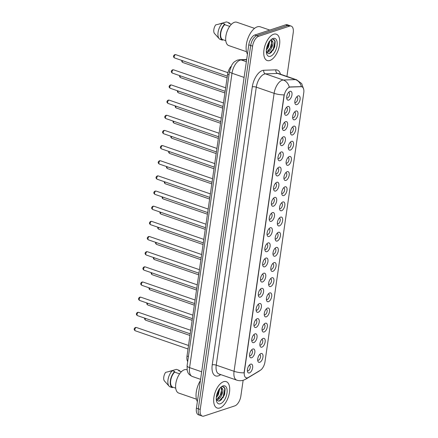 <?xml version="1.0" encoding="UTF-8"?>
<svg xmlns="http://www.w3.org/2000/svg" width="438" height="438" viewBox="0 0 438 438"><rect width="100%" height="100%" fill="white"/><g stroke="black" fill="none" stroke-linecap="round" stroke-linejoin="round"><path stroke-width="0.66" d="M263.178 338.388A4.648 2.332 -71 0 1 265.149 341.908A4.648 2.332 -71 0 1 261.913 347.142A4.648 2.332 -71 0 1 260.03 345.91A4.648 2.332 -71 0 1 262.504 338.744A4.648 2.332 -71 0 1 263.178 338.388M259.871 344.832A2.907 1.456 109 0 0 260.172 345.024A2.907 1.456 109 0 0 260.725 345.013A2.907 1.456 109 0 0 262.647 342.242A2.907 1.456 109 0 0 262.066 339.527A2.907 1.456 109 0 0 261.716 339.494M265.362 323.233A4.648 2.332 -71 0 1 267.333 326.753A4.648 2.332 -71 0 1 264.098 331.988A4.648 2.332 -71 0 1 262.214 330.75A4.648 2.332 -71 0 1 264.689 323.589A4.648 2.332 -71 0 1 265.362 323.233M262.055 329.677A2.907 1.456 109 0 0 262.357 329.863A2.907 1.456 109 0 0 262.909 329.852A2.907 1.456 109 0 0 264.831 327.087A2.907 1.456 109 0 0 264.251 324.372A2.907 1.456 109 0 0 263.9 324.334M267.547 308.073A4.648 2.332 -71 0 1 269.512 311.593A4.648 2.332 -71 0 1 266.282 316.833A4.648 2.332 -71 0 1 264.399 315.595A4.648 2.332 -71 0 1 266.873 308.429A4.648 2.332 -71 0 1 267.547 308.073M264.24 314.517A2.907 1.456 109 0 0 264.541 314.708A2.907 1.456 109 0 0 265.094 314.698A2.907 1.456 109 0 0 267.016 311.927A2.907 1.456 109 0 0 266.435 309.212A2.907 1.456 109 0 0 266.085 309.179M269.731 292.918A4.648 2.332 -71 0 1 271.697 296.438A4.648 2.332 -71 0 1 268.467 301.673A4.648 2.332 -71 0 1 266.583 300.435A4.648 2.332 -71 0 1 269.058 293.274A4.648 2.332 -71 0 1 269.731 292.918M266.424 299.362A2.907 1.456 109 0 0 266.726 299.548A2.907 1.456 109 0 0 267.279 299.537A2.907 1.456 109 0 0 269.2 296.772A2.907 1.456 109 0 0 268.62 294.057A2.907 1.456 109 0 0 268.27 294.024M271.916 277.758A4.648 2.332 -71 0 1 273.881 281.278A4.648 2.332 -71 0 1 270.651 286.518A4.648 2.332 -71 0 1 268.768 285.28A4.648 2.332 -71 0 1 271.242 278.114A4.648 2.332 -71 0 1 271.916 277.758M268.609 284.202A2.907 1.456 109 0 0 268.91 284.393A2.907 1.456 109 0 0 269.463 284.382A2.907 1.456 109 0 0 271.385 281.618A2.907 1.456 109 0 0 270.804 278.897A2.907 1.456 109 0 0 270.454 278.864M274.1 262.603A4.648 2.332 -71 0 1 276.066 266.123A4.648 2.332 -71 0 1 272.836 271.357A4.648 2.332 -71 0 1 270.952 270.12A4.648 2.332 -71 0 1 273.427 262.959A4.648 2.332 -71 0 1 274.1 262.603M270.793 269.047A2.907 1.456 109 0 0 271.095 269.233A2.907 1.456 109 0 0 271.648 269.222A2.907 1.456 109 0 0 273.569 266.457A2.907 1.456 109 0 0 272.989 263.742A2.907 1.456 109 0 0 272.639 263.709M276.279 247.443A4.648 2.332 -71 0 1 278.25 250.963A4.648 2.332 -71 0 1 275.02 256.203A4.648 2.332 -71 0 1 273.137 254.965A4.648 2.332 -71 0 1 275.611 247.799A4.648 2.332 -71 0 1 276.279 247.443M272.978 253.887A2.907 1.456 109 0 0 273.279 254.078A2.907 1.456 109 0 0 273.832 254.067A2.907 1.456 109 0 0 275.754 251.302A2.907 1.456 109 0 0 275.173 248.581A2.907 1.456 109 0 0 274.823 248.549M278.464 232.288A4.648 2.332 -71 0 1 280.435 235.808A4.648 2.332 -71 0 1 277.205 241.042A4.648 2.332 -71 0 1 275.321 239.805A4.648 2.332 -71 0 1 277.796 232.644A4.648 2.332 -71 0 1 278.464 232.288M275.163 238.732A2.907 1.456 109 0 0 275.464 238.918A2.907 1.456 109 0 0 276.017 238.907A2.907 1.456 109 0 0 277.938 236.142A2.907 1.456 109 0 0 277.358 233.427A2.907 1.456 109 0 0 277.008 233.394M280.649 217.133A4.648 2.332 -71 0 1 282.62 220.653A4.648 2.332 -71 0 1 279.389 225.888A4.648 2.332 -71 0 1 277.506 224.65A4.648 2.332 -71 0 1 279.981 217.483A4.648 2.332 -71 0 1 280.649 217.133M277.347 223.572A2.907 1.456 109 0 0 277.648 223.763A2.907 1.456 109 0 0 278.201 223.752A2.907 1.456 109 0 0 280.123 220.987A2.907 1.456 109 0 0 279.543 218.266A2.907 1.456 109 0 0 279.192 218.234M282.833 201.973A4.648 2.332 -71 0 1 284.804 205.493A4.648 2.332 -71 0 1 281.574 210.727A4.648 2.332 -71 0 1 279.69 209.49A4.648 2.332 -71 0 1 282.16 202.329A4.648 2.332 -71 0 1 282.833 201.973M279.532 208.417A2.907 1.456 109 0 0 279.827 208.603A2.907 1.456 109 0 0 280.386 208.592A2.907 1.456 109 0 0 282.307 205.827A2.907 1.456 109 0 0 281.727 203.112A2.907 1.456 109 0 0 281.377 203.079M285.018 186.818A4.648 2.332 -71 0 1 286.989 190.338A4.648 2.332 -71 0 1 283.758 195.572A4.648 2.332 -71 0 1 281.875 194.335A4.648 2.332 -71 0 1 284.344 187.168A4.648 2.332 -71 0 1 285.018 186.818M281.716 193.257A2.907 1.456 109 0 0 282.012 193.448A2.907 1.456 109 0 0 282.57 193.437A2.907 1.456 109 0 0 284.486 190.672A2.907 1.456 109 0 0 283.912 187.951A2.907 1.456 109 0 0 283.556 187.918M287.202 171.658A4.648 2.332 -71 0 1 289.173 175.178A4.648 2.332 -71 0 1 285.943 180.412A4.648 2.332 -71 0 1 284.059 179.175A4.648 2.332 -71 0 1 286.529 172.014A4.648 2.332 -71 0 1 287.202 171.658M283.901 178.102A2.907 1.456 109 0 0 284.196 178.293A2.907 1.456 109 0 0 284.755 178.277A2.907 1.456 109 0 0 286.671 175.512A2.907 1.456 109 0 0 286.096 172.796A2.907 1.456 109 0 0 285.74 172.764M289.387 156.503A4.648 2.332 -71 0 1 291.358 160.023A4.648 2.332 -71 0 1 288.127 165.257A4.648 2.332 -71 0 1 286.244 164.02A4.648 2.332 -71 0 1 288.713 156.853A4.648 2.332 -71 0 1 289.387 156.503M286.085 162.941A2.907 1.456 109 0 0 286.381 163.133A2.907 1.456 109 0 0 286.934 163.122A2.907 1.456 109 0 0 288.856 160.357A2.907 1.456 109 0 0 288.281 157.642A2.907 1.456 109 0 0 287.925 157.603M291.571 141.343A4.648 2.332 -71 0 1 293.542 144.863A4.648 2.332 -71 0 1 290.312 150.097A4.648 2.332 -71 0 1 288.428 148.86A4.648 2.332 -71 0 1 290.898 141.698A4.648 2.332 -71 0 1 291.571 141.343M288.27 147.787A2.907 1.456 109 0 0 288.565 147.978A2.907 1.456 109 0 0 289.118 147.967A2.907 1.456 109 0 0 291.04 145.197A2.907 1.456 109 0 0 290.465 142.481A2.907 1.456 109 0 0 290.109 142.449M293.756 126.188A4.648 2.332 -71 0 1 295.727 129.708A4.648 2.332 -71 0 1 292.496 134.942A4.648 2.332 -71 0 1 290.613 133.705A4.648 2.332 -71 0 1 293.082 126.544A4.648 2.332 -71 0 1 293.756 126.188M290.454 132.626A2.907 1.456 109 0 0 290.75 132.818A2.907 1.456 109 0 0 291.303 132.807A2.907 1.456 109 0 0 293.225 130.042A2.907 1.456 109 0 0 292.65 127.327A2.907 1.456 109 0 0 292.294 127.288M295.94 111.028A4.648 2.332 -71 0 1 297.911 114.548A4.648 2.332 -71 0 1 294.681 119.782A4.648 2.332 -71 0 1 292.798 118.545A4.648 2.332 -71 0 1 295.267 111.383A4.648 2.332 -71 0 1 295.94 111.028M292.639 117.472A2.907 1.456 109 0 0 292.934 117.663A2.907 1.456 109 0 0 293.487 117.652A2.907 1.456 109 0 0 295.409 114.882A2.907 1.456 109 0 0 294.829 112.166A2.907 1.456 109 0 0 294.478 112.133M298.125 95.873A4.648 2.332 -71 0 1 300.096 99.393A4.648 2.332 -71 0 1 296.86 104.627A4.648 2.332 -71 0 1 294.982 103.39A4.648 2.332 -71 0 1 297.451 96.229A4.648 2.332 -71 0 1 298.125 95.873M294.823 102.311A2.907 1.456 109 0 0 295.119 102.503A2.907 1.456 109 0 0 295.672 102.492A2.907 1.456 109 0 0 297.594 99.727A2.907 1.456 109 0 0 297.013 97.012A2.907 1.456 109 0 0 296.663 96.973M260.993 353.548A4.648 2.332 -71 0 1 262.964 357.069A4.648 2.332 -71 0 1 259.729 362.303A4.648 2.332 -71 0 1 257.845 361.065A4.648 2.332 -71 0 1 260.32 353.904A4.648 2.332 -71 0 1 260.993 353.548M257.692 359.992A2.907 1.456 109 0 0 257.987 360.178A2.907 1.456 109 0 0 258.54 360.167A2.907 1.456 109 0 0 260.462 357.403A2.907 1.456 109 0 0 259.882 354.687A2.907 1.456 109 0 0 259.531 354.649M252.852 349.009A4.648 2.332 -71 0 1 254.823 352.53A4.648 2.332 -71 0 1 251.593 357.769A4.648 2.332 -71 0 1 249.709 356.532A4.648 2.332 -71 0 1 252.179 349.365A4.648 2.332 -71 0 1 252.852 349.009M249.55 355.453A2.907 1.456 109 0 0 249.846 355.645A2.907 1.456 109 0 0 250.405 355.634A2.907 1.456 109 0 0 252.321 352.869A2.907 1.456 109 0 0 251.746 350.148A2.907 1.456 109 0 0 251.39 350.115M255.036 333.855A4.648 2.332 -71 0 1 257.007 337.375A4.648 2.332 -71 0 1 253.777 342.609A4.648 2.332 -71 0 1 251.894 341.372A4.648 2.332 -71 0 1 254.363 334.21A4.648 2.332 -71 0 1 255.036 333.855M251.735 340.299A2.907 1.456 109 0 0 252.031 340.485A2.907 1.456 109 0 0 252.584 340.474A2.907 1.456 109 0 0 254.505 337.709A2.907 1.456 109 0 0 253.93 334.993A2.907 1.456 109 0 0 253.575 334.96M257.221 318.694A4.648 2.332 -71 0 1 259.192 322.215A4.648 2.332 -71 0 1 255.962 327.454A4.648 2.332 -71 0 1 254.078 326.217A4.648 2.332 -71 0 1 256.548 319.05A4.648 2.332 -71 0 1 257.221 318.694M253.92 325.138A2.907 1.456 109 0 0 254.215 325.33A2.907 1.456 109 0 0 254.768 325.319A2.907 1.456 109 0 0 256.69 322.554A2.907 1.456 109 0 0 256.115 319.833A2.907 1.456 109 0 0 255.759 319.8M259.406 303.539A4.648 2.332 -71 0 1 261.376 307.06A4.648 2.332 -71 0 1 258.146 312.294A4.648 2.332 -71 0 1 256.263 311.057A4.648 2.332 -71 0 1 258.732 303.895A4.648 2.332 -71 0 1 259.406 303.539M256.104 309.984A2.907 1.456 109 0 0 256.4 310.17A2.907 1.456 109 0 0 256.953 310.159A2.907 1.456 109 0 0 258.874 307.394A2.907 1.456 109 0 0 258.3 304.678A2.907 1.456 109 0 0 257.944 304.645M261.59 288.385A4.648 2.332 -71 0 1 263.561 291.905A4.648 2.332 -71 0 1 260.331 297.139A4.648 2.332 -71 0 1 258.447 295.902A4.648 2.332 -71 0 1 260.917 288.735A4.648 2.332 -71 0 1 261.59 288.385M258.289 294.823A2.907 1.456 109 0 0 258.584 295.015A2.907 1.456 109 0 0 259.137 295.004A2.907 1.456 109 0 0 261.059 292.239A2.907 1.456 109 0 0 260.479 289.518A2.907 1.456 109 0 0 260.128 289.485M263.775 273.224A4.648 2.332 -71 0 1 265.746 276.745A4.648 2.332 -71 0 1 262.51 281.979A4.648 2.332 -71 0 1 260.632 280.742A4.648 2.332 -71 0 1 263.101 273.58A4.648 2.332 -71 0 1 263.775 273.224M260.473 279.668A2.907 1.456 109 0 0 260.769 279.855A2.907 1.456 109 0 0 261.322 279.844A2.907 1.456 109 0 0 263.243 277.079A2.907 1.456 109 0 0 262.663 274.363A2.907 1.456 109 0 0 262.313 274.33M265.959 258.07A4.648 2.332 -71 0 1 267.93 261.59A4.648 2.332 -71 0 1 264.694 266.824A4.648 2.332 -71 0 1 262.811 265.587A4.648 2.332 -71 0 1 265.286 258.42A4.648 2.332 -71 0 1 265.959 258.07M262.652 264.508A2.907 1.456 109 0 0 262.953 264.7A2.907 1.456 109 0 0 263.506 264.689A2.907 1.456 109 0 0 265.428 261.924A2.907 1.456 109 0 0 264.848 259.203A2.907 1.456 109 0 0 264.497 259.17M268.144 242.909A4.648 2.332 -71 0 1 270.115 246.43A4.648 2.332 -71 0 1 266.879 251.664A4.648 2.332 -71 0 1 264.995 250.426A4.648 2.332 -71 0 1 267.47 243.265A4.648 2.332 -71 0 1 268.144 242.909M264.837 249.353A2.907 1.456 109 0 0 265.138 249.545A2.907 1.456 109 0 0 265.691 249.529A2.907 1.456 109 0 0 267.613 246.764A2.907 1.456 109 0 0 267.032 244.048A2.907 1.456 109 0 0 266.682 244.015M270.328 227.755A4.648 2.332 -71 0 1 272.294 231.275A4.648 2.332 -71 0 1 269.063 236.509A4.648 2.332 -71 0 1 267.18 235.272A4.648 2.332 -71 0 1 269.655 228.105A4.648 2.332 -71 0 1 270.328 227.755M267.021 234.193A2.907 1.456 109 0 0 267.322 234.385A2.907 1.456 109 0 0 267.875 234.374A2.907 1.456 109 0 0 269.797 231.609A2.907 1.456 109 0 0 269.217 228.893A2.907 1.456 109 0 0 268.866 228.855M272.513 212.594A4.648 2.332 -71 0 1 274.478 216.115A4.648 2.332 -71 0 1 271.248 221.349A4.648 2.332 -71 0 1 269.365 220.111A4.648 2.332 -71 0 1 271.839 212.95A4.648 2.332 -71 0 1 272.513 212.594M269.206 219.038A2.907 1.456 109 0 0 269.507 219.23A2.907 1.456 109 0 0 270.06 219.219A2.907 1.456 109 0 0 271.982 216.449A2.907 1.456 109 0 0 271.401 213.733A2.907 1.456 109 0 0 271.051 213.7M274.697 197.439A4.648 2.332 -71 0 1 276.663 200.96A4.648 2.332 -71 0 1 273.432 206.194A4.648 2.332 -71 0 1 271.549 204.957A4.648 2.332 -71 0 1 274.024 197.795A4.648 2.332 -71 0 1 274.697 197.439M271.39 203.878A2.907 1.456 109 0 0 271.691 204.07A2.907 1.456 109 0 0 272.244 204.059A2.907 1.456 109 0 0 274.166 201.294A2.907 1.456 109 0 0 273.586 198.578A2.907 1.456 109 0 0 273.235 198.54M276.882 182.279A4.648 2.332 -71 0 1 278.847 185.8A4.648 2.332 -71 0 1 275.617 191.034A4.648 2.332 -71 0 1 273.734 189.796A4.648 2.332 -71 0 1 276.208 182.635A4.648 2.332 -71 0 1 276.882 182.279M273.575 188.723A2.907 1.456 109 0 0 273.876 188.915A2.907 1.456 109 0 0 274.429 188.904A2.907 1.456 109 0 0 276.351 186.134A2.907 1.456 109 0 0 275.77 183.418A2.907 1.456 109 0 0 275.42 183.385M279.066 167.124A4.648 2.332 -71 0 1 281.032 170.645A4.648 2.332 -71 0 1 277.801 175.879A4.648 2.332 -71 0 1 275.918 174.642A4.648 2.332 -71 0 1 278.393 167.48A4.648 2.332 -71 0 1 279.066 167.124M275.759 173.563A2.907 1.456 109 0 0 276.06 173.755A2.907 1.456 109 0 0 276.613 173.744A2.907 1.456 109 0 0 278.535 170.979A2.907 1.456 109 0 0 277.955 168.263A2.907 1.456 109 0 0 277.604 168.225M281.245 151.964A4.648 2.332 -71 0 1 283.216 155.485A4.648 2.332 -71 0 1 279.986 160.719A4.648 2.332 -71 0 1 278.103 159.481A4.648 2.332 -71 0 1 280.577 152.32A4.648 2.332 -71 0 1 281.245 151.964M277.944 158.408A2.907 1.456 109 0 0 278.245 158.6A2.907 1.456 109 0 0 278.798 158.589A2.907 1.456 109 0 0 280.72 155.819A2.907 1.456 109 0 0 280.139 153.103A2.907 1.456 109 0 0 279.789 153.07M283.43 136.809A4.648 2.332 -71 0 1 285.401 140.33A4.648 2.332 -71 0 1 282.171 145.564A4.648 2.332 -71 0 1 280.287 144.326A4.648 2.332 -71 0 1 282.762 137.165A4.648 2.332 -71 0 1 283.43 136.809M280.128 143.248A2.907 1.456 109 0 0 280.43 143.44A2.907 1.456 109 0 0 280.982 143.429A2.907 1.456 109 0 0 282.904 140.664A2.907 1.456 109 0 0 282.324 137.948A2.907 1.456 109 0 0 281.973 137.91M285.614 121.649A4.648 2.332 -71 0 1 287.585 125.169A4.648 2.332 -71 0 1 284.355 130.404A4.648 2.332 -71 0 1 282.472 129.166A4.648 2.332 -71 0 1 284.946 122.005A4.648 2.332 -71 0 1 285.614 121.649M282.313 128.093A2.907 1.456 109 0 0 282.609 128.285A2.907 1.456 109 0 0 283.167 128.274A2.907 1.456 109 0 0 285.089 125.503A2.907 1.456 109 0 0 284.508 122.788A2.907 1.456 109 0 0 284.158 122.755M287.799 106.494A4.648 2.332 -71 0 1 289.77 110.015A4.648 2.332 -71 0 1 286.54 115.249A4.648 2.332 -71 0 1 284.656 114.011A4.648 2.332 -71 0 1 287.125 106.85A4.648 2.332 -71 0 1 287.799 106.494M284.497 112.938A2.907 1.456 109 0 0 284.793 113.124A2.907 1.456 109 0 0 285.352 113.113A2.907 1.456 109 0 0 287.268 110.349A2.907 1.456 109 0 0 286.693 107.633A2.907 1.456 109 0 0 286.337 107.595M289.983 91.334A4.648 2.332 -71 0 1 291.954 94.854A4.648 2.332 -71 0 1 288.724 100.088A4.648 2.332 -71 0 1 286.841 98.851A4.648 2.332 -71 0 1 289.31 91.69A4.648 2.332 -71 0 1 289.983 91.334M286.682 97.778A2.907 1.456 109 0 0 286.978 97.97A2.907 1.456 109 0 0 287.536 97.959A2.907 1.456 109 0 0 289.452 95.188A2.907 1.456 109 0 0 288.877 92.473A2.907 1.456 109 0 0 288.522 92.44M250.667 364.17A4.648 2.332 -71 0 1 252.638 367.69A4.648 2.332 -71 0 1 249.408 372.924A4.648 2.332 -71 0 1 247.525 371.687A4.648 2.332 -71 0 1 249.994 364.525A4.648 2.332 -71 0 1 250.667 364.17M247.366 370.614A2.907 1.456 109 0 0 247.662 370.8A2.907 1.456 109 0 0 248.22 370.789A2.907 1.456 109 0 0 250.136 368.024A2.907 1.456 109 0 0 249.561 365.308A2.907 1.456 109 0 0 249.206 365.276M248.45 377.408A7.846 3.937 -71 0 1 247.673 377.77A7.846 3.937 -71 0 1 246.178 377.802A7.846 3.937 -71 0 1 244.349 371.829L284.087 96.042A7.846 3.937 -71 0 1 290.29 87.069L301.18 86.697A7.846 3.937 -71 0 1 301.93 86.806A7.846 3.937 -71 0 1 303.758 92.774L264.99 361.81A7.846 3.937 -71 0 1 260.314 370.28L248.45 377.408M187.683 361.558A8.716 4.375 -71 0 1 186.999 356.067L227.607 74.268A8.716 4.375 -71 0 1 231.001 66.439M219.799 407.97A13.95 6.997 109 0 0 229.019 394.687A13.95 6.997 109 0 0 226.243 381.646A13.95 6.997 109 0 0 223.583 381.701A13.95 6.997 109 0 0 214.363 394.983A13.95 6.997 109 0 0 217.138 408.019A13.95 6.997 109 0 0 219.799 407.97A13.95 6.997 109 0 0 229.019 394.687A13.95 6.997 109 0 0 226.243 381.646A13.95 6.997 109 0 0 223.583 381.701A13.95 6.997 109 0 0 214.363 394.983A13.95 6.997 109 0 0 217.138 408.019A13.95 6.997 109 0 0 219.799 407.97M269.868 60.493A13.95 6.997 109 0 0 279.088 47.216A13.95 6.997 109 0 0 276.312 34.175A13.95 6.997 109 0 0 273.657 34.23A13.95 6.997 109 0 0 264.432 47.512A13.95 6.997 109 0 0 267.213 60.548A13.95 6.997 109 0 0 269.868 60.493A13.95 6.997 109 0 0 279.088 47.216A13.95 6.997 109 0 0 276.312 34.175A13.95 6.997 109 0 0 273.657 34.23A13.95 6.997 109 0 0 264.432 47.512A13.95 6.997 109 0 0 267.213 60.548A13.95 6.997 109 0 0 269.868 60.493M244.048 372.842L284.103 94.865A10.173 3.137 -171.8 0 1 274.117 93.316A11.623 5.831 -71 0 1 282.192 80.231A11.623 5.831 -71 0 1 283.298 80.023L295.436 79.606A11.623 5.831 -71 0 1 296.548 79.765L278.721 73.617A11.623 5.831 109 0 0 277.61 73.453L265.477 73.869A11.623 5.831 109 0 0 264.371 74.077A11.623 5.831 109 0 0 256.29 87.162L216.235 365.139A11.623 5.831 109 0 0 218.945 373.986L236.766 380.14A11.623 5.831 -71 0 1 234.062 371.293A10.173 3.137 8.2 0 0 244.048 372.842M275.119 41.194A11.623 5.831 -71 0 1 272.973 50.49M225.05 388.665A11.623 5.831 -71 0 1 222.904 397.961M286.923 76.447L293.219 32.73A8.716 4.375 109 0 0 291.188 26.099L287.388 24.785A8.716 4.375 109 0 0 285.724 24.818L254.845 34.996L256.745 35.653A8.716 4.375 109 0 0 250.689 45.47L198.332 408.807A8.716 4.375 109 0 0 200.363 415.443A8.716 4.375 109 0 1 198.332 408.807L250.689 45.47A8.716 4.375 109 0 1 256.745 35.653L287.629 25.475L256.745 35.653L258.65 36.31A8.716 4.375 109 0 0 252.589 46.127L200.232 409.464A8.716 4.375 109 0 0 202.263 416.1A8.716 4.375 109 0 0 203.922 416.067L234.806 405.889A8.716 4.375 109 0 0 240.862 396.072L243.134 380.304M289.288 25.442A8.716 4.375 109 0 0 287.629 25.475A8.716 4.375 109 0 1 289.288 25.442M288.691 87.436L289.945 86.948L301.388 86.631A10.173 8.64 -92 0 0 295.436 79.606L277.61 73.453A2.907 2.469 88 0 1 275.902 69.845A14.531 7.287 -71 0 1 280.479 74.219M291.188 26.099A8.716 4.375 109 0 0 289.529 26.132L258.65 36.31M271.297 52.505A11.623 5.831 109 0 0 271.949 51.399M221.223 399.976A11.623 5.831 109 0 0 221.88 398.87M254.845 34.996A8.716 4.375 109 0 0 248.784 44.813L196.427 408.156A8.716 4.375 109 0 0 198.458 414.786L202.263 416.1M200.396 380.622A15.691 7.868 109 0 0 197.368 401.63M187.092 369.825L186.741 369.705A12.352 6.192 109 0 0 184.387 369.754A12.352 6.192 109 0 0 176.224 381.514A12.352 6.192 109 0 0 178.682 393.056L196.432 399.182M219.717 388.511L218.365 394.786L216.279 397.556M219.044 388.949L218.14 393.406L216.427 396.33M216.301 399.867L217.253 399.795C220.851 399.171 224.075 390.981 222.416 388.594L221.458 387.805L220.325 387.794M221.13 387.729L221.71 392.826L221.152 394.446L216.498 399.533M216.306 399.91L219 401.235L224.207 395.399L224.699 393.965L224.946 388.298L222.384 386.436L221.228 386.924M220.407 403.754A9.477 4.752 109 0 0 226.988 393.089A9.477 4.752 109 0 0 222.975 385.911A9.477 4.752 109 0 0 221.606 386.639A9.477 4.752 109 0 0 216.569 401.235A9.477 4.752 109 0 0 220.407 403.754M220.84 387.269L222.334 388.462M169.632 371.315L176.399 369.371L178.775 370.192L178.688 370.789L181.398 371.725M179.98 371.232A9.302 4.665 109 0 0 178.775 370.192M179.618 373.849L174.625 372.13A8.716 4.375 109 0 0 170.705 380.529A8.716 4.375 109 0 0 172.473 387.05L175.72 388.172M174.625 372.13L174.713 371.534L172.337 370.712L165.613 372.366A5.814 2.913 109 0 0 164.381 380.907L169.101 386.163A9.302 4.665 109 0 0 170.015 386.831L172.391 387.652L172.473 387.05M172.337 370.712A9.302 4.665 109 0 0 168.187 378.782A9.302 4.665 109 0 0 169.101 386.163M174.713 371.534A9.302 4.665 109 0 0 170.382 380.633A9.302 4.665 109 0 0 172.391 387.652M223.851 386.688L224.825 388.884L223.156 396.773L220.062 400.825M221.891 388.878L220.139 395.733L218.255 398.585M218.693 390.023L216.531 395.755M224.656 394.112L224.223 395.355M221.694 392.886L221.206 394.31M218.726 391.665L218.02 393.685M269.775 30.074L260.243 26.789A15.691 7.868 109 0 0 257.254 26.844A15.691 7.868 109 0 0 247.815 38.681A15.691 7.868 109 0 0 247.437 54.159M254.566 28.36L236.816 22.234A12.352 6.192 109 0 0 234.461 22.283A12.352 6.192 109 0 0 226.293 34.038A12.352 6.192 109 0 0 228.756 45.585L246.506 51.711M269.786 41.041L268.434 47.315L266.353 50.085M269.113 41.479L268.209 45.935L266.501 48.859M266.375 52.396L267.322 52.325C270.919 51.7 274.144 43.51 272.491 41.123L271.527 40.334L270.394 40.323M271.204 40.258L271.779 45.355L271.221 46.975L266.572 52.062M266.381 52.44L269.074 53.764L274.281 47.923L274.774 46.494L275.015 40.827L272.452 38.966L271.303 39.453M270.476 56.283A9.477 4.752 109 0 0 277.062 45.618A9.477 4.752 109 0 0 273.049 38.44A9.477 4.752 109 0 0 271.675 39.163A9.477 4.752 109 0 0 266.638 53.764A9.477 4.752 109 0 0 270.476 56.283M270.908 39.798L272.409 40.991M219.706 23.844L226.473 21.9L228.85 22.721L228.762 23.318L231.467 24.254M230.049 23.761A9.302 4.665 109 0 0 228.85 22.721M229.687 26.379L224.699 24.659A8.716 4.375 109 0 0 220.779 33.058A8.716 4.375 109 0 0 222.548 39.579L225.789 40.701M224.699 24.659L224.782 24.057L222.405 23.241L215.682 24.895A5.814 2.913 109 0 0 214.45 33.436L219.175 38.692A9.302 4.665 109 0 0 220.084 39.36L222.46 40.181L222.548 39.579M222.405 23.241A9.302 4.665 109 0 0 218.261 31.306A9.302 4.665 109 0 0 219.175 38.692M224.782 24.057A9.302 4.665 109 0 0 220.451 33.162A9.302 4.665 109 0 0 222.46 40.181M273.925 39.217L274.894 41.413L273.23 49.302L270.131 53.354M271.965 41.407L270.213 48.262L268.324 51.115M268.768 42.552L266.605 48.284M274.73 46.642L274.298 47.884M271.763 45.415L271.281 46.839M268.801 44.194L268.094 46.214M290.29 87.069L289.945 86.948M301.18 86.697L300.835 86.576M188.406 356.554L186.999 356.067M229.014 74.756L227.607 74.268M252.288 86.877A2.907 0.898 -171.8 0 1 256.29 87.162L274.117 93.316L234.062 371.293L216.235 365.139A2.907 0.898 -171.8 0 0 212.233 364.854L252.288 86.877A14.531 7.287 -71 0 1 262.389 70.518A14.531 7.287 -71 0 1 263.769 70.261L275.902 69.845M236.766 380.14C239.033 380.89 241.294 380.907 243.55 380.179L245.745 379.171A10.173 7.55 -121 0 0 247.229 377.879M260.287 370.296L258.967 371.227A10.173 7.55 -121 0 0 259.887 370.537M289.266 87.107A10.173 8.64 -92 0 0 283.298 80.023L265.477 73.869A2.907 2.469 88 0 1 263.769 70.261M220.774 374.616L219.827 375.185A14.531 7.287 -71 0 1 212.233 364.854M252.589 46.127L248.784 44.813M200.232 409.464L196.427 408.156M289.529 26.132L285.724 24.818M219.827 375.185A2.907 2.157 59 0 1 220.007 374.353M246.632 59.76L241.19 59.946A11.623 5.831 109 0 0 240.09 60.148A11.623 5.831 109 0 0 232.009 73.239L189.588 367.63A11.623 5.831 109 0 0 192.293 376.477C187.699 374.145 187.918 372.311 187.218 370.466L187.086 365.73L229.507 71.334A5.814 1.796 -171.8 0 0 232.009 73.239L244.092 77.406M201.666 371.802L189.588 367.63A5.814 1.796 -171.8 0 1 187.086 365.73M246.348 61.725L241.19 59.946A5.814 4.938 -92 0 0 239.652 59.71L246.676 59.469M135.293 330.789C133.174 329.376 134.521 328.089 135.446 327.487L136.432 327.493A1.741 0.876 109 0 0 136.098 327.498A1.741 0.876 109 0 0 134.948 329.157A1.741 0.876 109 0 0 135.293 330.789L188.022 348.987M145.323 318.338A1.741 0.876 109 0 0 145.619 320.167L144.704 319.318L144.644 318.103M137.477 315.634C135.358 314.221 136.705 312.935 137.631 312.332L138.616 312.338A1.741 0.876 109 0 0 138.282 312.343A1.741 0.876 109 0 0 137.132 314.002A1.741 0.876 109 0 0 137.477 315.634L190.207 333.827M139.662 300.473C137.543 299.061 138.89 297.774 139.815 297.172L140.801 297.178A1.741 0.876 109 0 0 140.467 297.183A1.741 0.876 109 0 0 139.317 298.842A1.741 0.876 109 0 0 139.662 300.473L192.391 318.672M141.846 285.319C139.727 283.906 141.074 282.62 142 282.017L142.985 282.023A1.741 0.876 109 0 0 142.651 282.028A1.741 0.876 109 0 0 141.501 283.687A1.741 0.876 109 0 0 141.846 285.319L194.576 303.518M144.031 270.158C141.912 268.746 143.259 267.459 144.184 266.857L145.17 266.862A1.741 0.876 109 0 0 144.836 266.868A1.741 0.876 109 0 0 143.686 268.527A1.741 0.876 109 0 0 144.031 270.158L196.755 288.357M147.507 303.184A1.741 0.876 109 0 0 147.803 305.012L146.889 304.164L146.823 302.948M149.692 288.023A1.741 0.876 109 0 0 149.988 289.852L149.073 289.003L149.008 287.788M151.876 272.869A1.741 0.876 109 0 0 152.172 274.697L151.258 273.849L151.192 272.633M146.215 255.004C144.091 253.591 145.443 252.304 146.369 251.702L147.354 251.708A1.741 0.876 109 0 0 147.02 251.713A1.741 0.876 109 0 0 145.865 253.372A1.741 0.876 109 0 0 146.215 255.004L198.94 273.202M148.4 239.843C146.276 238.436 147.628 237.144 148.553 236.542L149.539 236.547A1.741 0.876 109 0 0 149.205 236.553A1.741 0.876 109 0 0 148.049 238.217A1.741 0.876 109 0 0 148.4 239.843L201.124 258.042M150.584 224.689C148.46 223.276 149.812 221.989 150.738 221.387L151.723 221.393A1.741 0.876 109 0 0 151.389 221.398A1.741 0.876 109 0 0 150.234 223.057A1.741 0.876 109 0 0 150.584 224.689L203.309 242.887M154.061 257.708A1.741 0.876 109 0 0 154.357 259.537L153.442 258.688L153.377 257.473M156.246 242.553A1.741 0.876 109 0 0 156.541 244.382L155.627 243.533L155.561 242.318M158.43 227.393A1.741 0.876 109 0 0 158.72 229.222L157.811 228.373L157.746 227.158M152.769 209.528C150.645 208.121 151.997 206.835 152.922 206.227L153.908 206.232A1.741 0.876 109 0 0 153.574 206.238A1.741 0.876 109 0 0 152.419 207.902A1.741 0.876 109 0 0 152.769 209.528L205.493 227.727M154.953 194.373C152.829 192.961 154.176 191.674 155.107 191.072L156.087 191.077A1.741 0.876 109 0 0 155.758 191.083A1.741 0.876 109 0 0 154.603 192.742A1.741 0.876 109 0 0 154.953 194.373L207.678 212.572M157.138 179.213C155.014 177.806 156.361 176.519 157.291 175.912L158.271 175.917A1.741 0.876 109 0 0 157.943 175.923A1.741 0.876 109 0 0 156.788 177.587A1.741 0.876 109 0 0 157.138 179.213L209.862 197.412M159.322 164.058C157.198 162.646 158.545 161.359 159.476 160.757L160.456 160.762A1.741 0.876 109 0 0 160.127 160.768A1.741 0.876 109 0 0 158.972 162.427A1.741 0.876 109 0 0 159.322 164.058L212.047 182.257M161.507 148.898C159.383 147.491 160.73 146.204 161.66 145.597L162.64 145.602A1.741 0.876 109 0 0 162.312 145.608A1.741 0.876 109 0 0 161.157 147.272A1.741 0.876 109 0 0 161.507 148.898L214.231 167.097M160.615 212.238A1.741 0.876 109 0 0 160.905 214.067L159.996 213.218L159.93 212.003M162.799 197.078A1.741 0.876 109 0 0 163.089 198.907L162.18 198.058L162.115 196.843M164.984 181.923A1.741 0.876 109 0 0 165.274 183.752L164.365 182.903L164.299 181.688M167.168 166.769A1.741 0.876 109 0 0 167.458 168.592L166.549 167.743L166.484 166.528M169.353 151.608A1.741 0.876 109 0 0 169.643 153.437L168.734 152.588L168.668 151.373M163.686 133.743C161.567 132.331 162.914 131.044 163.839 130.442L164.825 130.447A1.741 0.876 109 0 0 164.496 130.453A1.741 0.876 109 0 0 163.341 132.112A1.741 0.876 109 0 0 163.686 133.743L216.416 151.942M165.871 118.583C163.752 117.176 165.099 115.889 166.024 115.282L167.009 115.287A1.741 0.876 109 0 0 166.681 115.298A1.741 0.876 109 0 0 165.526 116.957A1.741 0.876 109 0 0 165.871 118.583L218.6 136.782M168.055 103.428C165.936 102.016 167.283 100.729 168.208 100.127L169.194 100.132A1.741 0.876 109 0 0 168.86 100.138A1.741 0.876 109 0 0 167.71 101.797A1.741 0.876 109 0 0 168.055 103.428L220.785 121.627M170.24 88.268C168.121 86.861 169.468 85.574 170.393 84.967L171.378 84.972A1.741 0.876 109 0 0 171.044 84.983A1.741 0.876 109 0 0 169.895 86.642A1.741 0.876 109 0 0 170.24 88.268L222.969 106.467M172.424 73.113C170.305 71.701 171.652 70.414 172.577 69.812L173.563 69.817A1.741 0.876 109 0 0 173.229 69.823A1.741 0.876 109 0 0 172.079 71.482A1.741 0.876 109 0 0 172.424 73.113L225.154 91.312M174.609 57.958C172.49 56.546 173.837 55.259 174.762 54.651L175.748 54.657A1.741 0.876 109 0 0 175.414 54.668A1.741 0.876 109 0 0 174.264 56.327A1.741 0.876 109 0 0 174.609 57.958L227.338 76.152M171.537 136.453A1.741 0.876 109 0 0 171.827 138.277L170.919 137.428L170.853 136.213M173.722 121.293A1.741 0.876 109 0 0 174.012 123.122L173.098 122.273L173.037 121.058M175.906 106.138A1.741 0.876 109 0 0 176.196 107.962L175.282 107.113L175.222 105.903M178.091 90.978A1.741 0.876 109 0 0 178.381 92.807L177.467 91.958L177.406 90.743M180.27 75.823A1.741 0.876 109 0 0 180.566 77.646L179.651 76.798L179.591 75.588M182.454 60.663A1.741 0.876 109 0 0 182.75 62.492L181.836 61.643L181.775 60.428M301.93 86.806L301.382 86.614M303.737 89.456L301.683 83.598L296.548 79.765M245.745 379.171L258.967 371.227M229.507 71.334L231.85 64.884C233.52 63.077 232.326 62.661 237.478 60.099L239.652 59.71M192.293 376.477L200.582 379.335M136.432 327.493L188.526 345.472M145.619 320.167L189.966 335.475M138.616 312.338L190.711 330.318M140.801 297.178L192.895 315.157M142.985 282.023L195.08 300.003M145.17 266.862L197.264 284.842M147.803 305.012L192.151 320.315M149.988 289.852L194.335 305.16M152.172 274.697L196.52 290M147.354 251.708L199.449 269.688M149.539 236.547L201.633 254.527M151.723 221.393L203.818 239.372M154.357 259.537L198.704 274.845M156.541 244.382L200.889 259.685M158.72 229.222L203.073 244.53M153.908 206.232L206.002 224.212M156.087 191.077L208.187 209.057M158.271 175.917L210.371 193.897M160.456 160.762L212.556 178.742M162.64 145.602L214.74 163.582M160.905 214.067L205.258 229.37M163.089 198.907L207.442 214.215M165.274 183.752L209.627 199.06M167.458 168.592L211.811 183.9M169.643 153.437L213.996 168.745M164.825 130.447L216.919 148.427M167.009 115.287L219.104 133.267M169.194 100.132L221.289 118.112M171.378 84.972L223.473 102.952M173.563 69.817L225.658 87.797M175.748 54.657L227.924 72.67M171.827 138.277L216.18 153.585M174.012 123.122L218.365 138.43M176.196 107.962L220.549 123.27M178.381 92.807L222.734 108.115M180.566 77.646L224.913 92.955M182.75 62.492L227.098 77.8"/></g></svg>
